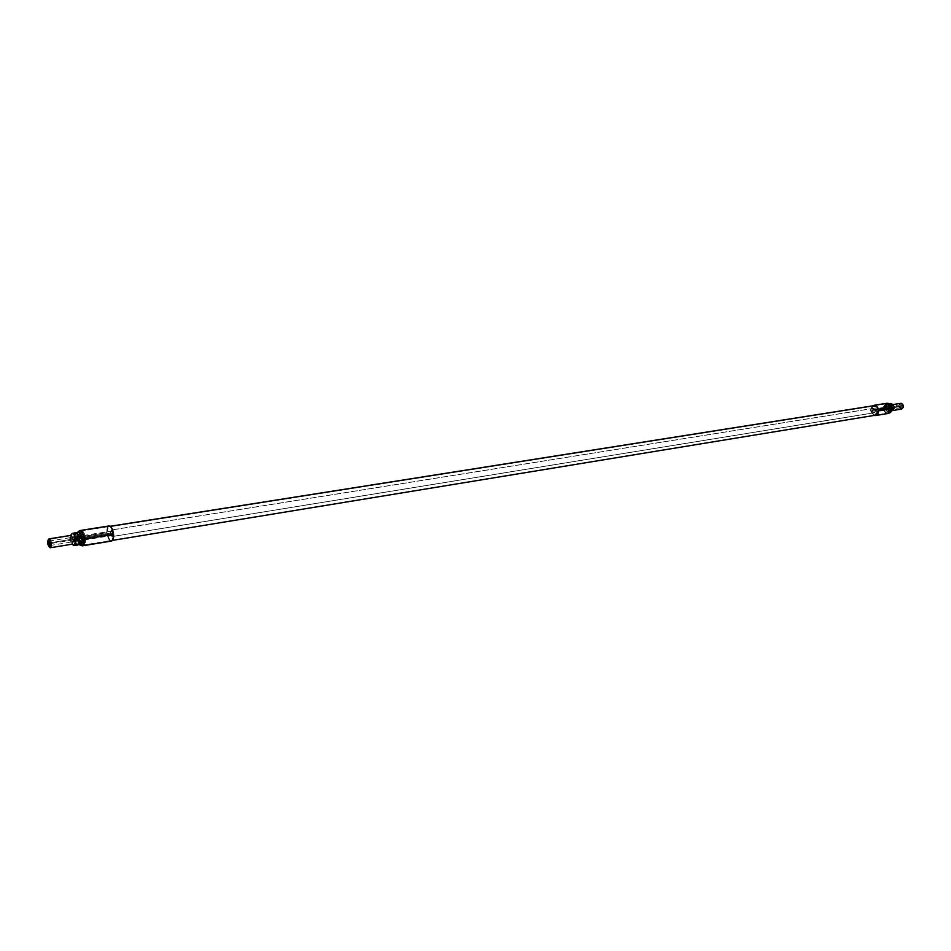 <?xml version="1.0" encoding="UTF-8"?>
<svg xmlns="http://www.w3.org/2000/svg" width="951" height="951" viewBox="0 0 951 951"><rect width="100%" height="100%" fill="white"/><g stroke="black" fill="none" stroke-linecap="round" stroke-linejoin="round"><path stroke-width="0.71" stroke-dasharray="4.75 3.57" d="M894.059 407.872L891.658 404.769L889.328 407.539L887.735 407.587C889.839 402.558 892.014 402.713 894.261 408.05L891.658 404.769L892.799 404.591L891.23 404.793L889.328 407.539L891.717 410.63L894.261 408.05L891.039 411.854L887.735 407.587L889.328 407.539L891.717 410.63L901.108 409.096L891.717 410.63L894.059 407.872M901.548 409.085L901.108 409.096C898.184 407.29 898.029 405.352 900.621 403.295M901.049 403.283L902.832 404.448L903.284 407.301L901.203 408.942C898.291 406.897 898.279 405.055 901.144 403.414L901.049 403.283M900.205 403.414C898.053 405.697 898.35 407.599 901.108 409.096M890.956 411.866L887.723 407.587L889.684 403.985M891.039 411.854L894.261 408.05C892.014 402.713 889.839 402.558 887.735 407.587L891.039 411.854M891.646 411.842C889.363 411.831 888.044 410.416 887.723 407.587L886.082 407.848C886.415 410.677 887.735 412.104 890.017 412.104L891.087 411.676C888.377 412.663 886.701 411.391 886.082 407.848C886.344 405.078 887.604 403.842 889.874 404.116L888.721 404.044L886.082 407.848L887.723 407.587L890.35 403.783M888.567 404.722L889.577 404.769C890.088 404.306 890.814 405.53 891.729 408.443L890.611 411.153L891.729 408.371L888.472 412.449L884.596 407.991L888.329 412.829C890.564 412.71 891.788 411.284 891.979 408.514L888.472 412.449L885.024 407.991C887.224 402.725 889.494 402.879 891.848 408.466L891.717 406.862C888.567 402.428 886.189 402.796 884.596 407.991L885.024 407.991C887.224 402.725 889.494 402.879 891.848 408.466L889.577 404.769L891.955 408.3L890.611 411.153C888.127 412.365 886.57 411.296 885.916 407.955L885.024 407.991L885.916 407.955C886.201 405.328 887.426 404.258 889.577 404.769C887.426 404.258 886.201 405.328 885.916 407.955L888.567 404.722L891.206 405.685C888.769 403.902 887.224 404.639 886.594 407.884L889.399 411.51L891.86 409.774L890.611 411.153C888.127 412.365 886.57 411.296 885.916 407.955L889.66 411.51M891.955 409.096L888.329 412.829L883.966 408.015C884.775 412.449 886.855 413.982 890.219 412.603L891.895 409.608M891.979 408.514L891.717 406.862M891.289 405.839L888.757 403.521C885.904 403.046 884.299 404.544 883.966 408.015L884.596 407.991C885.94 403.034 888.246 402.463 891.503 406.291M885.464 403.806L883.966 408.015C884.192 404.924 885.571 403.367 888.103 403.367M888.4 413.423L887.628 413.459C885.131 412.972 883.741 411.177 883.455 408.074L870.415 410.166L873.874 415.468L870.415 410.166L872.329 405.922L870.415 410.166L883.455 408.074L886.772 403.295M873.387 405.756L870.534 410.178L872.709 405.863L870.534 410.178L874.242 415.409L870.747 410.166C871.663 405.542 873.838 404.544 877.274 407.171M889.649 412.948C886.475 413.697 884.585 412.045 883.966 408.015L883.455 408.074C883.741 411.177 885.131 412.972 887.628 413.459M883.955 408.05L887.069 403.557C889.767 403.569 891.313 405.257 891.705 408.609L878.498 410.737L891.705 408.609C889.185 414.577 886.594 414.398 883.955 408.05C886.451 402.071 889.03 402.249 891.705 408.609L888.603 413.091C885.892 413.091 884.347 411.403 883.955 408.05L870.747 410.166L883.955 408.05M890.505 408.514C888.662 404.116 886.867 403.997 885.143 408.134C886.974 412.532 888.757 412.663 890.505 408.514L889.637 408.657L886.427 405.162L884.275 408.276L887.295 405.019L890.505 408.514L888.353 411.628L885.143 408.134L884.275 408.276C886.106 412.675 887.889 412.805 889.637 408.657C887.794 404.258 886.011 404.127 884.275 408.276L887.497 411.771L890.505 408.514M878.165 412.746C874.896 416.633 872.424 415.777 870.747 410.166C871.057 413.257 872.447 414.969 874.932 415.302M886.891 403.7C891.883 407.23 891.919 410.404 887.01 413.233C882.041 409.703 882.005 406.529 886.891 403.7C891.646 406.659 891.931 409.822 887.735 413.198L83.64 545.113C87.112 544.947 85.447 531.454 81.881 530.86L110.387 526.355L81.334 530.824C77.863 531.003 79.492 544.412 83.07 545.078L887.01 413.233C882.266 410.25 881.993 407.076 886.201 403.723L874.694 405.625L886.891 403.7M81.881 530.86C85.816 531.585 87.064 546.563 83.07 545.078C79.159 544.293 77.911 529.469 81.881 530.86M84.627 538.575C82.654 531.799 81.227 531.407 80.336 537.386C82.285 544.15 83.724 544.543 84.627 538.575L82.642 538.896C82.166 535.389 81.18 533.535 79.706 533.297L78.362 537.695L80.336 537.386L81.679 532.988C83.153 533.214 84.14 535.08 84.627 538.575L83.284 542.962C81.798 542.736 80.811 540.869 80.336 537.386L78.362 537.695C78.838 541.19 79.825 543.057 81.311 543.283L82.642 538.896L84.627 538.575M77.887 532.631L77.411 537.434L79.801 544.495L77.411 537.434L106.881 532.703L77.411 537.434L77.59 533.63M78.065 532.239L79.349 531.086C81.489 531.419 82.903 534.105 83.605 539.158L113.193 534.379L83.605 539.158C83.795 542.866 83.153 544.982 81.667 545.494L80.086 544.804C82.511 546.397 83.688 544.507 83.605 539.158C82.357 532.287 80.514 529.957 78.101 532.168M78.362 537.695C79.254 531.716 80.68 532.108 82.642 538.896C81.75 544.864 80.312 544.471 78.362 537.695M113.193 534.379C113.371 538.04 112.705 540.132 111.184 540.655C108.996 540.334 107.57 537.695 106.881 532.703C106.702 529.041 107.368 526.937 108.901 526.414C111.077 526.735 112.503 529.386 113.193 534.379C112.491 529.303 111.029 526.652 108.818 526.438C107.344 527.02 106.702 529.113 106.881 532.703L106.987 532.643C106.797 528.946 107.475 526.783 108.996 526.176C111.267 526.402 112.777 529.136 113.502 534.367L113.502 534.367C113.68 538.218 112.967 540.382 111.362 540.846C109.127 540.43 107.677 537.695 106.987 532.643L106.881 532.703C107.546 537.6 108.961 540.251 111.112 540.667C112.682 540.216 113.371 538.111 113.193 534.379M108.034 526.557L106.892 532.619C109.9 542.866 112.135 543.449 113.597 534.391M106.987 532.643C108.39 523.835 110.554 524.405 113.502 534.367C112.075 543.164 109.912 542.593 106.987 532.643M111.469 541.06C109.151 540.727 107.618 537.909 106.892 532.619L77.804 537.291C78.541 542.641 80.05 545.494 82.321 545.85C80.05 545.494 78.541 542.641 77.804 537.291L106.892 532.619C106.702 528.732 107.415 526.497 109.032 525.951M79.86 530.551C78.279 531.098 77.59 533.345 77.804 537.291C77.59 533.345 78.279 531.098 79.86 530.551M76.508 537.648L77.804 537.291L76.508 537.648L78.802 544.388L76.508 537.648L78.838 544.341L76.389 537.755L74.76 538.242L76.508 537.648L76.972 533.035L76.508 537.648M79.575 539.419L77.804 544.02C76.282 543.782 75.26 541.856 74.76 538.242L76.151 533.701C77.673 533.939 78.683 535.865 79.183 539.479L79.575 539.419M77.019 533.071L76.389 537.755L77.019 533.071M74.463 535.187L75.735 543.14L74.368 538.135L70.612 538.73L72.228 544.162L70.624 538.741L74.368 538.135L75.997 532.75M79.183 539.479C78.255 545.66 76.781 545.244 74.76 538.242C75.676 532.049 77.15 532.465 79.183 539.479M77.958 544.971L75.723 543.116M70.802 535.318L70.612 538.73L72.228 544.162L70.624 538.741L70.826 535.318L70.624 538.741L69.72 539.193L70.624 538.741L70.802 535.318M50.225 547.669L71.979 544.127L69.72 539.193L70.897 535.306M48.132 539.419L49.416 547.384L48.132 539.419M49.951 547.705L71.979 544.127L69.72 539.193L70.588 535.425M50.141 542.759L110.827 533L111.445 531.062L112.777 533.511L75.735 539.479L112.777 533.511L112.147 535.437L110.827 533L50.141 542.759M73.441 539.847L50.272 543.58L73.441 539.847M110.411 532.893C111.659 537.113 112.587 537.363 113.181 533.618C111.933 529.386 111.017 529.148 110.411 532.893L112.206 536.554L113.181 533.618L112.337 536.364L110.411 532.893L111.326 530.135L113.181 533.618L111.374 530.016L873.85 408.336L875.669 410.701L874.231 412.793L112.17 536.566L113.098 533.666L111.112 529.992L110.185 532.893L111.909 536.542L873.898 412.805L872.091 410.44L873.85 408.336L111.148 529.992L110.411 532.893M110.827 533C111.243 530.373 111.897 530.539 112.777 533.511C112.349 536.138 111.695 535.96 110.827 533M873.85 408.336L875.502 410.701C874.777 408.252 873.696 407.872 872.257 409.56L872.103 410.463L873.85 408.336M875.669 410.701L873.898 412.805L872.091 410.44L872.661 412.045C874.159 413.174 875.11 412.722 875.502 410.701L875.669 410.701M875.502 410.701C874.409 413.352 873.268 413.269 872.103 410.463C873.196 407.813 874.338 407.896 875.502 410.701M875.003 410.666C874.171 408.692 873.387 408.645 872.614 410.499C873.434 412.472 874.231 412.52 875.003 410.666L873.565 409.096L872.614 410.499L899.979 406.089L900.942 404.722L902.368 406.255L875.003 410.666L902.368 406.255C901.548 404.318 900.752 404.27 899.979 406.089C900.799 408.027 901.584 408.086 902.368 406.255L901.405 407.634L899.979 406.089L872.614 410.499L874.04 412.068L875.003 410.666M901.203 408.942C898.291 406.897 898.279 405.055 901.144 403.414C904.056 405.459 904.068 407.301 901.203 408.942M892.751 404.555L891.23 404.793C891.943 403.925 892.811 404.983 893.845 407.979C893.215 410.25 892.656 411.129 892.169 410.606L893.69 410.368M888.721 404.044L889.577 403.913M890.017 412.104L890.873 411.973M887.069 403.557L873.85 405.637M888.603 413.091L875.407 415.254M886.427 405.162L887.295 405.019M887.735 413.198L875.871 415.147M112.515 540.382L83.64 545.113M886.201 403.723L874.338 405.601M110.245 526.26L81.334 530.824M81.679 532.988L79.706 533.297M83.284 542.962L81.311 543.283M81.667 545.494L111.184 540.655M79.349 531.086L108.901 526.414M77.804 544.02L79.016 544.043M76.151 533.701L77.293 533.297M48.988 541.06L72.787 537.256M75.153 536.875L111.445 531.062M49.702 545.553L73.5 541.701M75.866 541.321L112.147 535.437M112.17 536.566L874.231 412.793M873.517 408.348L111.112 529.992M900.942 404.722L873.565 409.096M901.405 407.634L874.04 412.068M887.497 411.771L888.353 411.628"/><path stroke-width="1.43" d="M901.108 409.096L903.307 407.373L902.82 404.365L901.049 403.283L892.799 404.591L901.049 403.283C903.973 405.09 904.139 407.016 901.548 409.085L893.69 410.368M892.751 404.555L900.205 403.414M889.684 403.985C892.252 403.438 893.785 404.793 894.273 408.05L890.956 411.866M892.644 408.312L889.874 404.116L892.644 408.312L891.087 411.676L892.644 408.312L894.273 408.05L892.644 408.312M889.577 403.913L890.35 403.783C892.632 403.795 893.94 405.221 894.273 408.05L890.873 411.973M891.86 409.774L891.206 405.685L891.86 409.774M891.895 409.608L888.757 403.521L891.967 408.585L890.219 412.603L891.955 409.096M891.503 406.291L891.979 408.49M873.719 405.364L872.329 405.922C875.74 404.639 877.844 406.255 878.641 410.773L891.693 408.657L878.641 410.773C878.225 407.183 876.584 405.376 873.719 405.364L886.772 403.295C889.637 403.319 891.277 405.102 891.693 408.657C891.277 405.102 889.637 403.319 886.772 403.295L885.464 403.806M888.103 403.367L886.772 403.295M878.641 410.773C878.32 414.279 876.727 415.849 873.874 415.468L875.36 415.575L878.641 410.773M878.522 410.761C877.856 406.6 875.919 404.971 872.709 405.863L877.25 407.076L878.522 410.761C878.272 413.97 876.846 415.516 874.242 415.409L878.177 412.829L878.522 410.761M891.693 408.657L888.4 413.423L891.693 408.657M887.628 413.459L889.649 412.948M877.25 407.076L878.498 410.737C878.106 407.361 876.56 405.661 873.85 405.637L873.387 405.756M874.932 415.302L878.498 410.737L878.177 412.829M110.387 526.355L874.694 405.625L110.387 526.355M79.016 544.043L80.122 544.864L82.404 539.288C81.738 534.462 80.383 531.894 78.339 531.585L79.86 530.551L109.032 525.951C111.35 526.283 112.872 529.101 113.597 534.391C113.787 538.278 113.074 540.501 111.469 541.06L82.321 545.85L80.55 545.327C81.976 544.852 82.594 542.831 82.404 539.288L84.377 539.122C83.629 533.761 82.131 530.896 79.86 530.551C82.131 530.896 83.629 533.761 84.377 539.122L113.597 534.391L84.377 539.122C84.58 543.057 83.902 545.292 82.321 545.85C83.902 545.292 84.58 543.057 84.377 539.122L82.404 539.288C82.594 542.831 81.976 544.852 80.55 545.327L78.802 544.388L80.55 545.327L78.838 544.341L80.122 544.864L81.845 539.276C81.215 534.807 79.967 532.441 78.077 532.168L77.59 533.63M113.597 534.391C112.491 527.793 110.637 525.178 108.034 526.557M78.077 532.168L76.972 533.035L78.339 531.585C80.383 531.894 81.738 534.462 82.404 539.288L81.845 539.276C81.215 534.807 79.967 532.441 78.077 532.168L77.293 533.297M75.723 543.116L75.723 543.116C78.196 546.254 79.48 545.078 79.587 539.597C78.053 532.655 76.342 531.181 74.463 535.187M72.24 533.345L75.997 532.75C77.804 533.035 78.992 535.318 79.587 539.597L77.958 544.971L74.214 545.577L75.83 540.204L79.587 539.597L75.83 540.204C75.236 535.912 74.035 533.63 72.24 533.345L70.802 535.318C72.752 531.918 74.428 533.547 75.83 540.204C75.973 543.829 75.272 545.612 73.726 545.517L72.24 544.162L74.214 545.577M70.588 535.425L72.407 533.392C74.13 533.844 75.272 536.114 75.818 540.204C75.973 543.829 75.272 545.612 73.726 545.517L72.24 544.162C74.582 546.742 75.783 545.422 75.83 540.204L73.489 540.263L71.979 544.127L73.489 540.263L75.818 540.204C74.428 533.582 72.763 531.954 70.826 535.318C72.763 531.954 74.428 533.582 75.818 540.204C75.783 543.722 75.295 545.482 74.356 545.494L72.324 544.15L50.284 547.74C52.032 544.911 51.663 541.951 49.179 538.837L48.691 539.062C47.003 541.69 47.336 544.507 49.714 547.526L50.225 547.669M70.897 535.306L73.489 540.263L71.23 535.318L49.179 538.837C51.651 541.904 52.032 544.864 50.32 547.728L50.058 547.538C51.687 544.828 51.33 542.011 48.977 539.086L71.23 535.318L48.691 539.062M49.714 547.526C51.723 545.375 51.485 542.569 48.977 539.086C46.968 541.238 47.205 544.055 49.714 547.526M48.418 543.033C48.786 540.346 49.404 540.525 50.272 543.58C49.904 546.266 49.286 546.088 48.418 543.033L50.141 542.759L48.418 543.033L49.702 545.553L50.272 543.58L48.988 541.06L48.418 543.033M75.735 539.479L73.441 539.847L75.735 539.479M891.289 405.839L891.717 406.862M875.36 415.575L888.4 413.423M875.871 415.147L112.515 540.382M874.338 405.601L110.245 526.26M72.787 537.256L75.153 536.875M73.5 541.701L75.866 541.321"/></g></svg>
